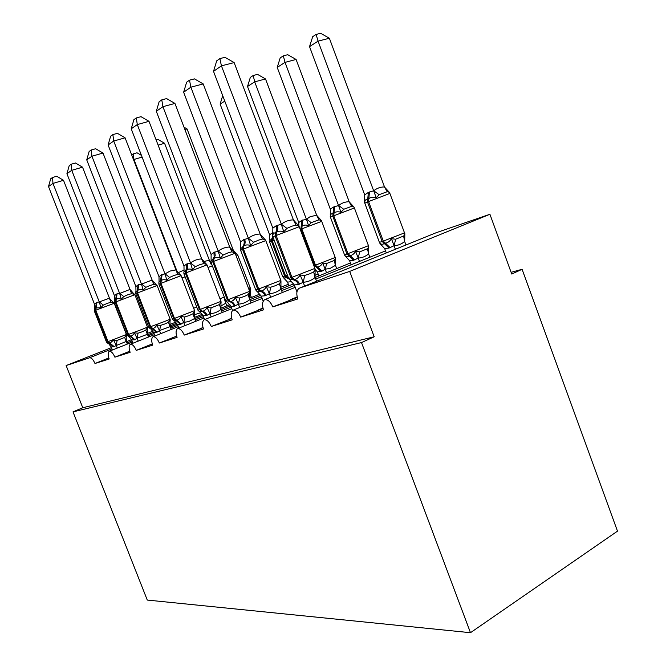 <?xml version="1.0" encoding="UTF-8"?>
<svg xmlns="http://www.w3.org/2000/svg" width="666" height="666" viewBox="0 0 666 666"><rect width="100%" height="100%" fill="white"/><g stroke="black" fill="none" stroke-linecap="round" stroke-linejoin="round"><path stroke-width="1" d="M108.808 357.967L94.98 363.511C93.223 359.523 91.4 357.617 89.519 357.792L66.142 365.551L82.767 407.75L73.01 411.871L147.278 600.066L470.479 632.7L617.49 531.143L522.094 269.297L511.113 272.327M295.229 287.337L264.793 299.625C267.932 299.467 270.604 301.898 272.802 306.901L297.336 297.436M272.802 306.901L297.819 298.942C296.187 293.972 296.561 290.459 298.967 288.378L435.814 232.867M262.138 298.468L233.217 310.106C236.097 309.998 238.586 312.337 240.692 317.124L263.045 308.425M240.692 317.124L263.52 309.856C261.921 305.061 262.238 301.715 264.46 299.808L264.793 299.625M231.835 308.658L204.279 319.713C206.943 319.647 209.274 321.903 211.289 326.49L231.743 318.456M211.289 326.49L232.201 319.83C230.644 315.201 230.894 312.004 232.958 310.248L233.217 310.106M203.979 318.023L177.68 328.546C180.136 328.505 182.334 330.686 184.257 335.09L203.047 327.655M184.257 335.09L203.488 328.971C201.973 324.492 202.173 321.445 204.087 319.813L204.279 319.713M178.288 326.648L153.13 336.688C155.419 336.68 157.484 338.794 159.341 343.023L176.648 336.114M159.341 343.023L177.081 337.379C175.608 333.058 175.757 330.136 177.531 328.621L177.68 328.546M152.131 343.972L136.28 350.366L152.705 345.138C151.265 340.959 151.373 338.161 153.022 336.755L153.13 336.688M132.476 342.033L109.332 351.232C111.322 351.265 113.17 353.246 114.885 357.176L129.737 351.207M114.885 357.176L130.128 352.322C128.729 348.276 128.796 345.596 130.336 344.272L130.419 344.23C132.542 344.247 134.499 346.295 136.28 350.366M94.98 363.511L109.174 358.991C107.8 355.078 107.834 352.505 109.274 351.265L109.332 351.232M522.094 269.297L511.729 274.026L489.918 214.277L349.7 271.412L374.192 336.78L82.767 407.75M349.7 271.412L299.767 287.987M489.918 214.277L436.247 232.692M226.432 304.845L228.005 305.369M251.082 296.861L251.931 297.261M202.223 314.31L194.33 317.449M177.331 324.209L170.288 327.006M154.071 333.45L148.035 335.847M66.142 365.551L111.455 347.61M126.415 341.691L131.535 339.66M147.169 333.475L152.914 331.193M169.722 324.542L175.757 322.153M374.192 336.78L361.505 342.565L73.01 411.871M470.479 632.7L361.505 342.565M229.853 304.628L220.746 308.258M202.914 315.359L194.722 318.623M177.797 325.366L170.737 328.171M154.529 334.632L130.419 344.23M259.898 294.081L249.4 298.276M230.652 305.752L221.137 309.548M203.438 316.616L195.213 319.896M175.591 336.455L176.623 336.039M288.345 284.274L280.594 287.371M260.814 295.288L249.792 299.692M231.244 307.118L221.67 310.939M200.924 328.338L203.005 327.497M318.157 274.042L314.685 275.433M293.731 283.833L280.969 288.952M261.488 296.77L250.374 301.223M228.371 319.538L231.668 318.198M350.441 262.945L315.043 277.514C311.638 280.394 307.725 281.968 303.288 282.251L298.485 284.524L294.322 284.94L296.961 291.899M294.514 285.448L281.61 290.634M258.217 309.973L262.945 308.042M385.539 250.891L315.734 279.062M290.776 299.534L297.194 296.903M142.091 157.076L133.966 159.482L177.289 271.986M131.668 154.895L133.175 153.913L133.966 159.482L133.541 159.757M178.063 272.744L184.224 269.955M200.649 312.737L194.364 314.735M194.73 317.291L194.181 315.851M133.175 153.913L137.021 152.789L141.433 155.369M117.074 340.426L124.65 337.446L126.157 335.181L126.332 336.363L126.398 334.532L108.067 341.641L109.998 343.206L113.545 340.126L117.074 340.426L116.35 345.438L113.628 346.844L111.189 346.928L112.396 350.016M48.51 186.538L50.699 178.771L52.489 177.497L56.693 176.265L63.511 180.303L52.989 183.416L48.51 186.538L94.489 304.204L96.936 302.381L95.779 310.214L114.219 303.271L112.687 301.84L113.603 302.963L110.939 302.272L107.326 303.346L103.297 305.111L100.874 307.692L95.563 308.008L94.406 308.899L94.272 310.872M63.511 180.303L109.532 298.376L113.603 302.963M52.489 177.497L52.989 183.416L99.267 301.931L109.457 298.177M96.936 302.381L99.267 301.931M126.157 335.181L126.324 341.458L116.35 345.438M127.339 344.072L126.324 341.458M117.283 348.068L116.25 345.438M108.317 343.639L109.998 343.206L114.227 346.645M113.545 340.126L116.175 345.238M111.189 346.928L109.082 344.297M100.874 307.692L99.342 302.131M94.605 308.558L94.489 304.204M128.671 336.546L130.586 336.089C132.059 335.947 133.317 334.873 134.365 332.858L138.012 333.175L142.299 331.768L145.762 330.12L147.286 327.789L147.444 328.946L147.477 327.139M127.914 294.738L123.768 296.553L121.279 299.225C119.131 298.418 117.466 298.46 116.275 299.334L114.352 300.624L114.252 302.597L126.881 335.015L142.166 329.337L147.477 327.156L134.89 294.722L115.909 301.873L117.074 293.773L119.655 293.473L130.012 289.427L134.316 294.38L131.602 293.656L127.914 294.738M82.534 167.174L71.745 170.321L66.925 173.684L69.222 165.618L71.145 164.244L75.458 163.004L82.534 167.174L130.012 289.427M71.145 164.244L71.745 170.321L119.564 293.265M66.925 173.684L114.435 295.696L117.074 293.773M132.942 343.223L131.677 339.993L129.412 337.187M147.286 327.789L147.436 334.299L137.038 338.178L134.94 339.66L131.677 339.993M148.493 337.029L147.436 334.299M138.195 341.134L137.121 338.386M134.898 294.738L133.391 293.265L134.316 294.38M134.365 332.858L137.038 338.178M121.279 299.225L119.655 293.473M114.544 300.274L114.435 295.696M148.793 327.364L150.516 328.921L152.73 328.43C154.304 328.271 155.644 327.139 156.76 325.041L160.523 325.383L164.935 323.934L168.473 322.244L169.996 319.838L170.146 320.937L170.138 319.189M150.058 285.481L145.796 287.346L143.223 290.11C140.976 289.294 139.211 289.344 137.929 290.276L135.797 291.758L135.731 293.698L148.784 327.347L164.835 321.395L170.146 319.205L157.126 285.531L137.562 292.898L138.736 284.507L141.5 284.166L152.114 280.02L156.585 285.156L153.829 284.382L150.058 285.481M103.005 153.055L91.925 156.235L86.738 159.857L89.144 151.465L91.217 149.992L95.646 148.734L103.005 153.055L152.114 280.02M91.217 149.992L91.925 156.235L141.408 283.941M86.738 159.857L135.881 286.555L138.736 284.507M155.028 335.93L153.713 332.534L151.265 329.553M169.996 319.838L170.055 326.665L159.482 330.577L157.209 332.151L153.713 332.534M171.237 329.462L170.13 326.598M160.681 333.674L159.565 330.794M157.126 285.531L156.585 285.156M156.76 325.041L159.482 330.577M143.223 290.11L141.5 284.166M135.964 291.367L135.881 286.555M181.102 275.641L158.891 284.132L172.394 319.081L174.101 320.696L176.607 320.18C178.297 319.996 179.728 318.806 180.919 316.616L184.815 316.966L189.36 315.484L192.957 313.753L194.489 311.272L194.63 312.287L194.572 310.614M125.091 137.82L113.711 141.034L108.1 144.947L110.639 136.197L112.879 134.599L117.424 133.333L125.091 137.82L175.949 269.872L180.603 275.216L177.797 274.375L173.951 275.491L169.564 277.414L166.9 280.286C164.535 279.437 162.662 279.512 161.289 280.503L158.899 282.218L158.883 284.107M112.879 134.599L113.711 141.034L164.977 273.892L170.163 271.037L175.949 269.872M108.1 144.947L158.999 276.706L161.363 274.833L164.977 273.892M178.846 328.08L177.456 324.5L174.808 321.312M194.489 311.272L194.597 318.306L193.881 318.906L188.744 321.586L183.691 322.386L180.469 324.309L177.456 324.5M195.754 321.312L194.597 318.306M184.94 325.641L183.774 322.61M180.919 316.616L183.691 322.386M166.9 280.286L165.06 274.117M179.895 274.35L180.603 275.216M159.066 281.785L158.999 276.706M211.089 307.867L219.439 304.562L220.97 301.998L221.095 302.872L220.987 301.348L200.275 309.399L202.439 311.247C204.254 311.039 205.794 309.782 207.059 307.492L211.089 307.867L210.065 313.761L206.377 315.576L203.122 315.809L204.579 319.588M207.034 264.926L205.761 263.428L206.585 264.452L203.721 263.561L199.8 264.685L195.28 266.666L192.524 269.647C190.035 268.781 188.045 268.873 186.555 269.921L183.883 271.953L183.916 273.734M148.993 121.329L137.296 124.567L131.219 128.804L133.891 119.672L136.322 117.949L140.992 116.675L148.993 121.329L201.723 258.899L206.585 264.452M136.322 117.949L137.296 124.567L190.551 262.945C193.831 260.431 197.519 259.082 201.623 258.899L201.723 258.899M131.219 128.804L183.991 266.05L186.572 264.052L190.468 263.012M220.97 301.998L220.979 309.407C217.799 311.996 214.161 313.445 210.065 313.761M222.269 312.496L221.054 309.332M211.18 316.941L209.965 313.761M197.935 310.173L199.55 311.796L202.439 311.247L204.121 311.788L205.944 313.228L207.184 315.301M207.059 307.492L209.873 313.528M203.122 315.809L200.25 312.396M192.524 269.647L190.568 263.245M184.032 271.445L183.991 266.05M158.125 145.146L164.569 143.265L209.44 260.464L211.164 262.737M203.571 261.555L209.365 260.264M226.815 305.844L225.816 303.221L220.662 306.102M225.508 300.2L225.816 303.221M225.749 303.28L224.45 299.142L224.95 298.751M156.069 139.785L157.759 139.294L164.569 143.265M184.907 129.554L187.063 128.938L233.308 250.241L237.937 255.536L236.23 256.11M232.184 250.274L233.308 250.241M251.323 297.502L250.283 294.763L249.442 295.463M249.259 290.284L250.225 288.278L250.283 294.763M250.225 288.278L250.324 288.969L250.2 287.737L248.568 288.47M187.063 128.938L183.991 127.148M224.775 101.107L220.121 104.096L269.597 234.765L273.077 232.451M291.641 281.576L287.546 282.159L288.911 285.764M273.118 237.446L269.472 241.034M282.75 276.731L283.699 277.98L286.638 277.889L284.657 276.107L287.379 275.125M283.816 278.072L287.546 282.159M269.597 234.765L269.588 239.785M222.71 95.646L220.121 104.096M225.616 300.491L227.114 302.106L230.461 301.556C232.417 301.315 234.074 299.991 235.439 297.585L239.618 297.985L244.439 296.412L248.177 294.597L249.692 291.949L249.8 292.565L249.642 291.3M235.165 253.305L234.074 251.873L234.765 252.78L231.86 251.815L227.855 252.955L223.202 255.003L220.346 258.1C217.715 257.209 215.593 257.326 213.969 258.45L210.972 260.872M174.942 103.43L162.92 106.677L156.31 111.297L159.141 101.74L161.78 99.867L166.583 98.585L174.942 103.43L229.795 247.244L234.765 252.78M161.78 99.867L162.92 106.677L218.232 251.132C221.587 248.543 225.374 247.161 229.587 246.994L229.695 246.994M156.31 111.297L211.105 254.495L213.919 252.356L218.148 251.199M232.559 310.556L230.96 306.385L227.814 302.714M249.692 291.949L249.675 299.675C246.428 302.356 242.699 303.846 238.486 304.154L234.474 306.102L230.96 306.385M251.032 302.938L249.758 299.6M239.668 307.509L238.386 304.154M235.439 297.585L238.295 303.904M220.346 258.1L218.248 251.448M211.105 260.248L211.105 254.495M316.708 215.318L265.509 78.946L254.712 81.86L247.511 86.488L298.751 222.544L301.815 220.371L306.418 219.33L309.748 216.925L315.809 215.318L316.708 215.318L321.47 220.679L319.014 219.797L311.222 222.66L308.574 225.574C305.985 224.767 303.821 224.933 302.089 226.074L301.798 228.838L315.476 265.168L335.331 257.467M247.511 86.488L250.333 77.398L253.205 75.516L254.712 81.86L306.327 219.097M336.671 268.49L335.481 265.318L329.97 268.498L325.166 269.172L321.986 271.137L317.332 271.878L318.773 275.691M326.448 272.602L325.249 269.405M321.77 221.328L300.874 229.221L314.543 265.501L316.583 267.366L317.515 267.033C319.555 266.733 321.287 265.418 322.685 263.087L326.573 263.503L334.274 260.448L335.556 258.416L335.481 265.318M321.47 220.679L335.556 258.416M314.618 268.623L317.332 271.878M325.166 269.172L322.685 263.087M298.751 222.544L298.959 226.149M306.418 219.33L308.574 225.574M253.205 75.516L257.526 74.367L265.509 78.946M257.009 291.508L260.98 291.009C263.095 290.726 264.885 289.327 266.35 286.796L270.687 287.229L275.666 285.606L279.462 283.741L281.002 281.194L280.836 280.353M265.784 240.651L265.001 239.427L265.451 240.076L262.504 239.027L258.425 240.176L253.621 242.291L250.657 245.513C247.877 244.597 245.604 244.747 243.831 245.945L240.468 248.942L240.617 250.25M203.222 83.924L190.859 87.179L183.641 92.216L186.638 82.209L189.519 80.161L194.464 78.879L203.222 83.924L260.148 234.041L265.451 240.076M189.519 80.161L190.859 87.179L248.385 238.261C251.823 235.589 255.711 234.174 260.04 234.032L260.148 234.041M183.641 92.216L240.609 241.916L243.698 239.618L248.301 238.336M263.203 301.265L261.247 296.137L257.775 292.149M280.96 281.01L280.919 289.086C277.589 291.858 273.768 293.39 269.447 293.689L265.06 295.787L261.247 296.137M282.334 292.541L280.994 289.011M270.687 297.244L269.339 293.689M266.35 286.796L269.247 293.431M250.657 245.513L248.401 238.595M240.568 248.102L240.609 241.916M349.184 201.723L296.095 59.457L285.04 62.371L277.214 67.399L330.261 209.057L333.691 206.976L338.653 205.503C341.708 203.038 345.188 201.773 349.084 201.715L353.946 207.034L351.681 206.352L343.723 209.266L340.984 212.296C338.253 211.463 335.939 211.663 334.057 212.879L333.766 215.759L347.952 253.646L368.465 245.687M277.214 67.399L280.203 57.892L283.325 55.852L285.04 62.371L338.578 205.569M369.888 257.209L368.564 253.921C365.601 256.477 362.179 257.85 358.3 258.042L353.629 260.248L349.608 260.731L351.132 264.777M359.457 261.413L358.2 258.042M344.697 255.294C345.945 256.735 347.394 256.959 349.034 255.96L350.05 255.602C352.256 255.261 354.112 253.863 355.619 251.423L359.64 251.865L367.499 248.743L368.748 247.028L368.639 253.854M353.946 207.034L354.387 207.95L332.767 216.167L346.936 254.004L347.952 253.646L354.645 259.89M334.69 206.56L334.057 212.879L333.058 213.295C331.168 213.636 330.228 214.777 330.236 216.7M354.412 208.008L368.481 245.737L368.298 247.943L368.748 247.028M345.304 256.052L349.608 260.731M358.108 257.8L355.619 251.423M330.353 209.299L330.278 214.902M338.669 205.811L340.984 212.296M283.325 55.852L287.737 54.704L296.095 59.457M289.543 279.787L294.33 279.479C296.628 279.154 298.568 277.664 300.158 275L304.662 275.466L309.798 273.784L313.653 271.878L314.91 270.471L315.135 269.047L315.026 277.173M234.141 62.587L221.428 65.842L213.52 71.362L216.708 60.847L219.872 58.6L224.95 57.326L234.141 62.587L293.423 219.872L298.984 226.19L296.004 225.05L291.85 226.199L286.888 228.38L283.816 231.751C280.861 230.811 278.413 230.985 276.482 232.284L275.458 232.717C273.568 233.067 272.669 234.224 272.76 236.189M219.872 58.6L221.428 65.842L281.36 224.192C284.882 221.42 288.869 219.98 293.315 219.872L293.423 219.872M213.52 71.362L272.844 228.172L276.24 225.699L281.277 224.267M316.541 281.194L315.126 277.439M304.603 286.03L303.18 282.251M298.917 226.082L299.225 226.756L276.124 235.481L276.482 232.284C277.922 230.311 278.188 227.972 277.264 225.266M300.158 275L303.08 281.976M294.322 284.94L290.451 280.569M283.816 231.751L281.377 224.534M272.752 234.865L272.844 228.172M384.498 186.93L329.37 38.245L318.065 41.142L309.532 46.62L364.702 194.905L368.365 192.407L373.751 190.776C376.864 188.237 380.419 186.955 384.399 186.93L389.26 192.224L387.212 191.716L379.096 194.688L376.265 197.844C373.36 196.994 370.887 197.219 368.839 198.526L368.556 201.523L383.283 241.109L404.503 232.875M309.532 46.62L312.704 36.663L316.109 34.432L318.065 41.142L373.676 190.851M406.01 244.946L404.62 241.467C401.606 244.097 398.11 245.504 394.147 245.679L389.052 248.052L384.69 248.618L386.305 252.93M395.371 249.259L394.047 245.679M379.553 242.948C380.935 244.43 382.525 244.63 384.332 243.556L385.439 243.165C387.82 242.774 389.826 241.3 391.458 238.736L395.621 239.202L403.629 236.014L404.82 234.632L404.687 241.392M389.26 192.224L389.893 193.44L367.474 201.973L382.176 241.5L383.283 241.109L390.159 247.669M369.447 191.95L368.839 198.526L367.749 198.976C365.692 199.375 364.618 200.599 364.552 202.639M389.918 193.506L404.528 232.942L404.046 235.647L404.803 233.433L404.82 234.632M380.028 243.573L384.69 248.618M393.956 245.421L391.458 238.736M364.702 194.905L364.502 201.815M373.776 191.1L376.265 197.844M316.109 34.432L320.629 33.3L329.37 38.245M89.519 357.792L111.955 348.892M126.906 342.957L132.043 340.917M147.602 334.748L153.638 332.351M169.897 325.899L176.706 323.201M185.098 276.815L182.009 277.988M193.656 308.25L196.736 307.059M181.635 276.065L181.21 275.907M96.354 302.63L95.196 310.456L94.281 310.88L106.502 342.149L108.067 341.641L95.779 310.214L95.196 310.456L107.476 341.849L113.628 346.844M124.65 337.446L126.249 341.516M99.334 301.865L103.297 305.111M109.357 298.177L110.939 302.272M134.94 339.66L128.605 334.457L115.909 301.873L114.252 302.605M116.45 294.039L115.285 302.131L127.964 334.682L134.291 339.876M138.012 333.175L137.213 338.386M145.762 330.12L147.361 334.357M119.639 293.207L123.768 296.553M129.912 289.427L131.602 293.656M157.209 332.151L150.691 326.74L137.562 292.898L135.731 293.714M138.062 284.798L136.888 293.182L150 326.973L156.51 332.384M160.523 325.383L159.665 330.794M168.473 322.244L170.055 326.665M141.483 283.882L145.796 287.346M152.014 280.02L153.829 284.382M181.219 324.059L174.509 318.406L194.58 310.639L181.094 275.616L179.712 274.134M172.394 319.081L174.509 318.406L160.922 283.225L162.096 274.517M161.363 274.833L160.19 283.525L173.768 318.664L180.469 324.309M184.815 316.966L183.874 322.61M192.957 313.753L194.522 318.373M165.051 273.826L169.564 277.414M175.849 269.872L177.797 274.375M220.995 301.382L207.018 264.901L186.189 272.752L187.779 267.049L187.354 263.711M186.572 264.052L186.796 268.29L185.764 270.254L185.398 273.077L183.924 273.768L197.919 310.148L200.275 309.399L186.189 272.752L185.398 273.077L199.475 309.682L204.462 312.837L206.377 315.576M219.439 304.562L220.979 309.407M190.551 262.945L195.28 266.666M201.623 258.899L203.721 263.561M212.362 265.867L208.008 267.474M220.005 298.784L224.309 297.078M211.08 264.227L209.274 260.264M237.945 255.561L250.208 287.754M250.216 294.83L249.65 293.947M233.391 251.307L233.217 250.233M274.151 240.16L272.302 240.901L285.523 275.799L288.403 277.83M272.61 238.237L272.302 240.901L271.453 241.25L284.657 276.107L282.742 276.698L269.63 242.083L271.453 241.25L272.769 236.305M288.803 278.829L286.638 277.889L287.504 277.58M290.293 280.436L290.992 281.801M272.419 232.725L272.819 234.315M235.356 305.811L233.375 302.947L230.461 301.556L228.238 299.617L249.658 291.333L235.148 253.263L213.603 261.388L213.969 258.45L215.218 255.461L214.777 251.989M213.919 252.356L214.169 256.768L213.112 258.808L212.745 261.746L211.08 262.529L225.599 300.449L228.238 299.617L213.603 261.388L212.745 261.746L227.364 299.925L232.501 303.246L234.474 306.102M239.618 297.985L238.486 304.154M248.177 294.597L249.675 299.675M218.232 251.132L223.202 255.003M229.587 246.994L231.86 251.815M302.739 219.988L302.089 226.074L301.174 226.448L300.874 229.221L300.249 229.47M313.911 265.726L315.476 265.168L321.986 271.137M335.414 265.384L334.274 260.448M325.349 269.405L326.573 263.503M316.583 267.366L321.045 271.453M301.815 220.371L301.174 226.448M319.014 219.797L316.616 215.309M311.222 222.66L306.402 219.031M266.017 295.471C264.968 292.965 263.286 291.475 260.98 291.009L258.683 288.977L280.852 280.403L265.767 240.601L243.473 249.017L243.831 245.945C245.246 244.047 245.513 241.808 244.63 239.219M243.698 239.618C244.58 242.199 244.314 244.439 242.899 246.337L242.541 249.4L240.634 250.299L255.719 289.901L258.683 288.977L243.473 249.017L242.541 249.4L257.725 289.31L260.023 291.333C262.329 291.808 264.011 293.29 265.06 295.787M270.687 287.229L269.447 293.689M279.462 283.741L280.919 289.086M248.385 238.261L253.621 242.291M260.04 234.032L262.504 239.027M333.691 206.976L332.767 216.167L330.436 217.233L344.497 254.762L346.936 254.004L353.629 260.248M368.564 253.921L367.499 248.743M358.3 258.042L359.64 251.865M351.681 206.352L349.084 201.715M343.723 209.266L338.653 205.503M299.534 284.166C298.443 281.551 296.703 279.986 294.33 279.479L291.958 277.339L314.918 268.398M276.24 225.699C277.164 228.405 276.898 230.744 275.458 232.717L275.1 235.906L272.927 236.938L288.611 278.38L291.958 277.339L276.124 235.481L275.1 235.906L290.909 277.705L293.281 279.837C295.662 280.344 297.394 281.909 298.485 284.524M299.25 226.823L314.943 268.465L314.91 270.471L315.185 269.539M304.662 275.466L303.288 282.251M313.653 271.878L315.043 277.514M281.36 224.192L286.888 228.38M293.315 219.872L296.004 225.05M368.365 192.407L367.474 201.973L364.81 203.188L379.395 242.366L382.176 241.5L389.052 248.052M404.62 241.467L403.629 236.014M394.147 245.679L395.621 239.202M387.212 191.716L384.399 186.93M379.096 194.688L373.751 190.776M114.219 303.271L126.407 334.54M108.25 343.631L106.502 342.158M128.63 336.546L126.881 335.031M269.613 242.049L269.472 241.025M210.98 260.872L211.072 262.487M257.018 291.508L255.736 289.951M330.419 217.183L330.319 215.734M344.888 255.544L344.513 254.812M272.76 236.205L272.902 236.88M289.543 279.778L288.636 278.438M364.793 203.13L364.843 201.132M380.111 243.548L379.42 242.424"/></g></svg>
